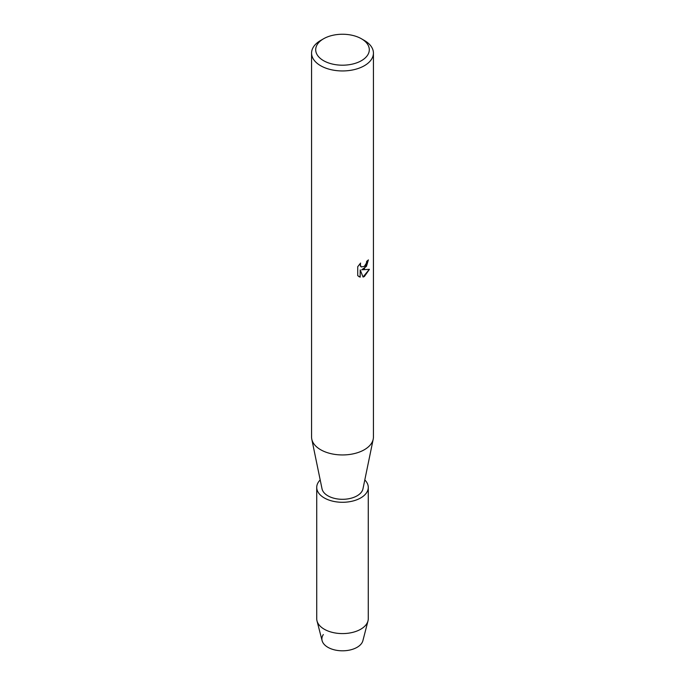 <?xml version="1.0" encoding="UTF-8"?>
<svg xmlns="http://www.w3.org/2000/svg" width="685" height="685" viewBox="0 0 685 685"><rect width="100%" height="100%" fill="white"/><g stroke="black" fill="none" stroke-linecap="round" stroke-linejoin="round"><path stroke-width="1.03" d="M364.805 479.945A25.773 14.882 180 0 1 368.273 487.403L368.273 618.709A25.773 14.882 180 0 1 367.991 620.901L362.896 640.663A20.618 11.902 180 0 1 357.082 647.325A20.618 11.902 180 0 1 331.189 648.858A20.618 11.902 180 0 1 323.32 634.541M361.449 38.78L364.369 40.466A30.928 17.853 180 0 1 373.428 53.087L373.428 437.09A30.928 17.853 180 0 1 373.205 439.205A30.928 17.853 180 0 1 364.369 449.72A30.928 17.853 180 0 1 332.379 453.967A30.928 17.853 180 0 1 311.795 439.205A30.928 17.853 180 0 1 311.572 437.09L311.572 53.087A30.928 17.853 180 0 1 320.631 40.466L323.551 38.78A26.801 15.472 180 0 1 361.449 38.78A26.801 15.472 180 0 1 361.449 60.665A26.801 15.472 180 0 1 323.551 60.665A26.801 15.472 180 0 1 323.551 38.78L320.631 40.466M373.205 439.205L362.973 488.816A20.618 11.902 180 0 1 357.082 495.82A20.618 11.902 180 0 1 335.753 498.654A20.618 11.902 180 0 1 322.027 488.816L311.795 439.205M364.369 268.777L361.714 269.787L369.421 269.342L364.369 276.509L363.059 277.057L360.207 269.873L360.207 277.142L357.724 275.678L357.724 266.713L360.593 263.057L360.199 264.838L361.26 266.953L364.369 266.362L366.389 263.16L366.689 261.302A30.928 17.853 0 0 0 368.419 259.915L364.369 268.777M373.428 53.087A30.928 17.853 180 0 1 364.369 65.717A30.928 17.853 180 0 1 330.667 69.587A30.928 17.853 180 0 1 311.572 53.087M368.35 259.983L366.449 266.362L361.714 269.787M361.269 266.962L360.404 266.071L360.438 263.211M358.863 276.594L360.139 277.1L360.207 269.873M363.041 276.997L369.318 269.368M367.991 620.901A25.773 14.882 180 0 1 360.721 629.232A25.773 14.882 180 0 1 334.426 632.837A25.773 14.882 180 0 1 317.009 620.901A25.773 14.882 180 0 1 316.727 618.709L316.727 487.403A25.773 14.882 180 0 1 320.195 479.945M357.082 647.325A20.618 11.902 180 0 1 336.035 650.211A20.618 11.902 180 0 1 322.104 640.663L317.009 620.901M368.273 487.403A25.773 14.882 180 0 1 360.721 497.926A25.773 14.882 180 0 1 332.636 501.155A25.773 14.882 180 0 1 316.727 487.403"/></g></svg>
